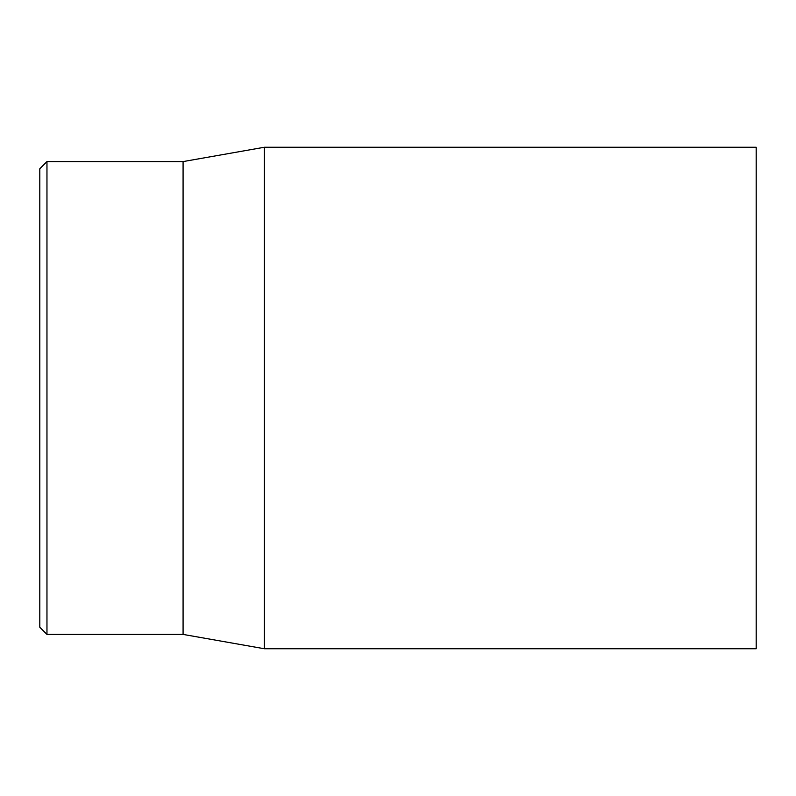<?xml version="1.0" encoding="UTF-8"?>
<svg xmlns="http://www.w3.org/2000/svg" width="796" height="796" viewBox="0 0 796 796"><rect width="100%" height="100%" fill="white"/><g stroke="black" fill="none" stroke-linecap="round" stroke-linejoin="round"><path stroke-width="1.19" d="M39.8 398L39.8 627.248L46.964 634.412L46.964 161.588L39.8 168.752L39.8 398M46.964 634.412L183.08 634.412L183.08 161.588L46.964 161.588M264.342 398L264.342 648.74L756.2 648.74L756.2 147.26L264.342 147.26L264.342 398M183.08 634.412L264.342 648.74M183.08 161.588L264.342 147.26"/></g></svg>

